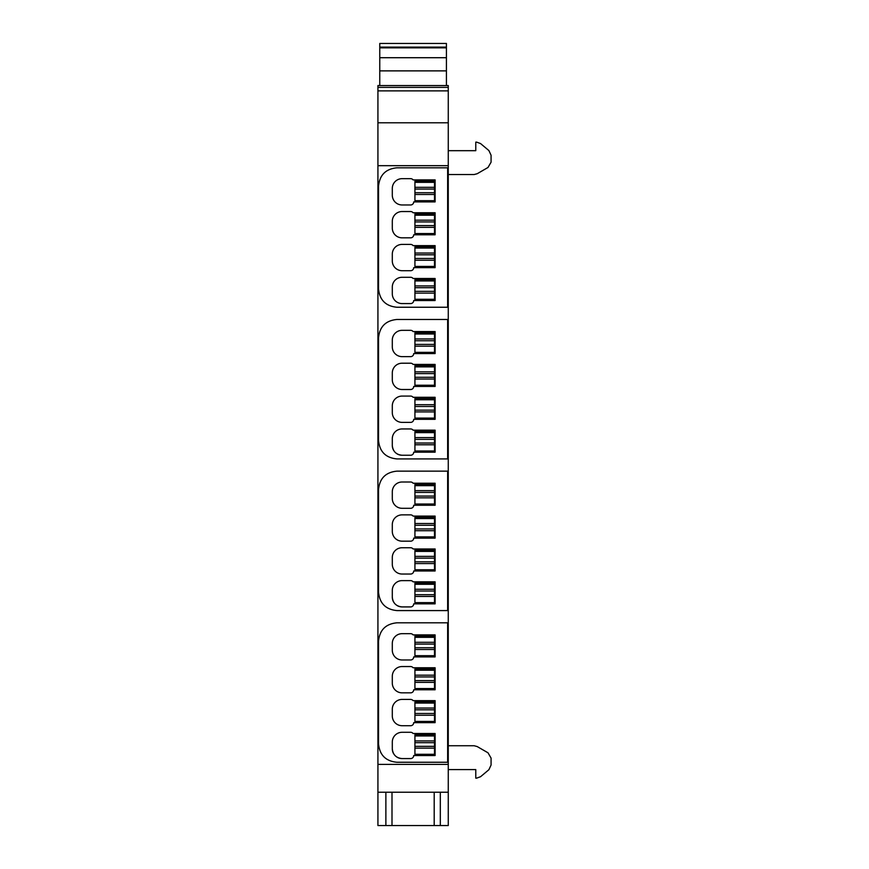 <?xml version="1.0" encoding="UTF-8"?>
<svg xmlns="http://www.w3.org/2000/svg" width="869" height="869" viewBox="0 0 869 869"><rect width="100%" height="100%" fill="white"/><g stroke="black" fill="none" stroke-linecap="round" stroke-linejoin="round"><path stroke-width="1.3" d="M385.879 825.55L385.879 792.224L448.263 792.224L448.263 825.55L377.928 825.55L377.928 85.553L448.263 85.553L448.263 122.801L377.928 122.801M377.928 165.675L448.263 165.675L448.263 764.394L377.928 764.394M392.299 188.454A9.787 9.787 0 0 1 402.086 178.666A9.787 9.787 0 0 0 392.299 188.454L392.299 195.177A9.787 9.787 0 0 0 402.086 204.965L410.646 204.965A3.063 3.063 0 0 0 413.709 201.901A3.063 3.063 0 0 1 410.646 204.965M413.09 179.894L435.108 179.894L435.108 201.901L435.108 179.894L413.09 179.894A3.063 3.063 0 0 0 410.646 178.666L402.086 178.666M392.299 221.323A9.787 9.787 0 0 1 402.086 211.536A9.787 9.787 0 0 0 392.299 221.323L392.299 228.047A9.787 9.787 0 0 0 402.086 237.834L410.646 237.834A3.063 3.063 0 0 0 413.709 234.782A3.063 3.063 0 0 1 410.646 237.834M413.09 212.764L435.108 212.764L435.108 234.782L435.108 212.764L413.09 212.764A3.063 3.063 0 0 0 410.646 211.536L402.086 211.536M392.299 254.193A9.787 9.787 0 0 1 402.086 244.406A9.787 9.787 0 0 0 392.299 254.193L392.299 260.917A9.787 9.787 0 0 0 402.086 270.704L410.646 270.704A3.063 3.063 0 0 0 413.709 267.652A3.063 3.063 0 0 1 410.646 270.704M435.108 245.634L435.108 267.652L435.108 245.634L413.09 245.634A3.063 3.063 0 0 0 410.646 244.406L402.086 244.406M392.299 287.063A9.787 9.787 0 0 1 402.086 277.287A9.787 9.787 0 0 0 392.299 287.063L392.299 293.798A9.787 9.787 0 0 0 402.086 303.574A9.787 9.787 0 0 1 392.299 293.798M435.108 278.504L435.108 300.522L435.108 278.504L413.09 278.504A3.063 3.063 0 0 0 410.646 277.287L402.086 277.287M413.709 300.522A3.063 3.063 0 0 1 410.646 303.574A3.063 3.063 0 0 0 413.709 300.522L435.108 300.522M410.646 356.638L402.086 356.638L410.646 356.638A3.063 3.063 0 0 0 413.709 353.574L435.108 353.574L413.709 353.574M392.299 340.116A9.787 9.787 0 0 1 402.086 330.339A9.787 9.787 0 0 0 392.299 340.116L392.299 346.85A9.787 9.787 0 0 0 402.086 356.638M435.108 331.556L435.108 353.574L435.108 331.556L413.09 331.556A3.063 3.063 0 0 0 410.646 330.339L402.086 330.339M392.299 372.997A9.787 9.787 0 0 1 402.086 363.209A9.787 9.787 0 0 0 392.299 372.997L392.299 379.72A9.787 9.787 0 0 0 402.086 389.508L410.646 389.508A3.063 3.063 0 0 0 413.709 386.444L435.108 386.444L435.108 364.426L435.108 386.444M392.299 405.866A9.787 9.787 0 0 1 402.086 396.079A9.787 9.787 0 0 0 392.299 405.866L392.299 412.59A9.787 9.787 0 0 0 402.086 422.377L410.646 422.377A3.063 3.063 0 0 0 413.709 419.314L435.108 419.314L435.108 397.296L435.108 419.314M393.733 450.555A9.787 9.787 0 0 1 392.299 445.46C392.886 451.402 396.145 454.672 402.086 455.247A9.787 9.787 0 0 1 396.992 453.814M392.299 438.736A9.787 9.787 0 0 1 402.086 428.949A9.787 9.787 0 0 0 392.299 438.736L392.299 445.46M435.108 430.177L435.108 452.184L435.108 430.177L413.09 430.177A3.063 3.063 0 0 0 410.646 428.949L402.086 428.949M410.646 482.002A3.063 3.063 0 0 1 413.09 483.229A3.063 3.063 0 0 0 410.646 482.002L402.086 482.002A9.787 9.787 0 0 0 392.299 491.789L392.299 498.513A9.787 9.787 0 0 0 402.086 508.3L410.646 508.3A3.063 3.063 0 0 0 413.709 505.247A3.063 3.063 0 0 1 410.646 508.3M435.108 483.229L435.108 505.247L435.108 483.229L413.09 483.229M410.646 514.872A3.063 3.063 0 0 1 413.09 516.099A3.063 3.063 0 0 0 410.646 514.872L402.086 514.872A9.787 9.787 0 0 0 392.299 524.659L392.299 531.383A9.787 9.787 0 0 0 402.086 541.17L410.646 541.17A3.063 3.063 0 0 0 413.709 538.117A3.063 3.063 0 0 1 410.646 541.17M435.108 516.099L435.108 538.117L435.108 516.099L413.09 516.099M410.646 547.742A3.063 3.063 0 0 1 413.09 548.969A3.063 3.063 0 0 0 410.646 547.742L402.086 547.742A9.787 9.787 0 0 0 392.299 557.529L392.299 564.263A9.787 9.787 0 0 0 402.086 574.04L410.646 574.04A3.063 3.063 0 0 0 413.709 570.987A3.063 3.063 0 0 1 410.646 574.04M435.108 548.969L435.108 570.987L435.108 548.969L413.09 548.969M393.733 602.217A9.787 9.787 0 0 1 392.299 597.133C392.886 603.075 396.145 606.334 402.086 606.92A9.787 9.787 0 0 1 396.992 605.487M410.646 580.622A3.063 3.063 0 0 1 413.09 581.839A3.063 3.063 0 0 0 410.646 580.622L402.086 580.622A9.787 9.787 0 0 0 392.299 590.399L392.299 597.133M435.108 581.839L435.108 603.857L435.108 581.839L413.09 581.839M413.709 603.857A3.063 3.063 0 0 1 410.646 606.92A3.063 3.063 0 0 0 413.709 603.857L435.108 603.857M402.086 659.973A9.787 9.787 0 0 1 392.299 650.186A9.787 9.787 0 0 0 402.086 659.973L410.646 659.973A3.063 3.063 0 0 0 413.709 656.91A3.063 3.063 0 0 1 410.646 659.973M392.299 643.451A9.787 9.787 0 0 1 402.086 633.675A9.787 9.787 0 0 0 392.299 643.451L392.299 650.186M435.108 634.891L435.108 656.91L435.108 634.891L413.09 634.891A3.063 3.063 0 0 0 410.646 633.675L402.086 633.675M402.086 692.843A9.787 9.787 0 0 1 392.299 683.056A9.787 9.787 0 0 0 402.086 692.843L410.646 692.843A3.063 3.063 0 0 0 413.709 689.78A3.063 3.063 0 0 1 410.646 692.843M392.299 676.332A9.787 9.787 0 0 1 402.086 666.545A9.787 9.787 0 0 0 392.299 676.332L392.299 683.056M435.108 667.761L435.108 689.78L435.108 667.761L413.09 667.761A3.063 3.063 0 0 0 410.646 666.545L402.086 666.545M402.086 725.713A9.787 9.787 0 0 1 392.299 715.926A9.787 9.787 0 0 0 402.086 725.713L410.646 725.713A3.063 3.063 0 0 0 413.709 722.65A3.063 3.063 0 0 1 410.646 725.713M392.299 709.202A9.787 9.787 0 0 1 402.086 699.415A9.787 9.787 0 0 0 392.299 709.202L392.299 715.926M435.108 700.642L435.108 722.65L435.108 700.642L413.09 700.642A3.063 3.063 0 0 0 410.646 699.415L402.086 699.415M393.733 753.89A9.787 9.787 0 0 1 392.299 748.796C392.886 754.737 396.145 758.007 402.086 758.583A9.787 9.787 0 0 1 396.992 757.16M392.299 742.072A9.787 9.787 0 0 1 402.086 732.285A9.787 9.787 0 0 0 392.299 742.072L392.299 748.796M435.108 733.512L435.108 755.53L435.108 733.512L413.09 733.512A3.063 3.063 0 0 0 410.646 732.285L402.086 732.285M413.709 755.53A3.063 3.063 0 0 1 410.646 758.583A3.063 3.063 0 0 0 413.709 755.53L435.108 755.53M448.263 165.675L448.263 122.801M448.263 90.876L377.928 90.876M377.928 792.224L385.879 792.224M448.263 792.224L448.263 764.394M440.311 792.224L440.311 825.55M434.196 825.55L434.196 792.224M391.995 825.55L391.995 792.224M448.263 150.685L475.777 150.685L475.777 142.125L476.614 142.125L480.546 143.559L488.889 150.554L491.072 155.236L491.072 162.177L488.009 167.478L477.2 173.724L474.137 174.539L448.263 174.539M448.263 745.743L474.137 745.743L477.2 746.558L488.009 752.804L491.072 758.094L491.072 765.035L488.889 769.728L480.546 776.723L476.614 778.157L475.777 778.157L475.777 769.586L448.263 769.586M414.926 735.956L434.5 735.956L434.5 734.729L414.926 734.729L414.926 754.303L434.5 754.303L434.5 748.122L414.926 748.122M434.5 735.956L434.5 748.122M434.5 746.352L414.926 746.352M434.5 742.68L414.926 742.68M434.5 740.92L414.926 740.92M414.926 703.086L434.5 703.086L434.5 701.859L414.926 701.859L414.926 721.433L434.5 721.433L434.5 715.241L414.926 715.241M434.5 703.086L434.5 715.241M434.5 713.482L414.926 713.482M434.5 709.81L414.926 709.81M434.5 708.05L414.926 708.05M414.926 670.216L434.5 670.216L434.5 668.989L414.926 668.989L414.926 688.563L434.5 688.563L434.5 682.371L414.926 682.371M434.5 670.216L434.5 682.371M434.5 680.612L414.926 680.612M434.5 676.94L414.926 676.94M434.5 675.17L414.926 675.17M414.926 637.335L434.5 637.335L434.5 636.119L414.926 636.119L414.926 655.693L434.5 655.693L434.5 649.501L414.926 649.501M434.5 637.335L434.5 649.501M434.5 647.742L414.926 647.742M434.5 644.07L414.926 644.07M434.5 642.3L414.926 642.3M414.926 584.283L434.5 584.283L434.5 583.066L414.926 583.066L414.926 602.63L434.5 602.63L434.5 596.449L414.926 596.449M434.5 584.283L434.5 596.449M434.5 594.689L414.926 594.689M434.5 591.018L414.926 591.018M434.5 589.247L414.926 589.247M414.926 551.413L434.5 551.413L434.5 550.196L414.926 550.196L414.926 569.76L434.5 569.76L434.5 563.579L414.926 563.579M434.5 551.413L434.5 563.579M434.5 561.808L414.926 561.808M434.5 558.148L414.926 558.148M434.5 556.377L414.926 556.377M414.926 518.543L434.5 518.543L434.5 517.316L414.926 517.316L414.926 536.89L434.5 536.89L434.5 530.709L414.926 530.709M434.5 518.543L434.5 530.709M434.5 528.939L414.926 528.939M434.5 525.267L414.926 525.267M434.5 523.507L414.926 523.507M414.926 485.673L434.5 485.673L434.5 484.446L414.926 484.446L414.926 504.02L434.5 504.02L434.5 497.839L414.926 497.839M434.5 485.673L434.5 497.839M434.5 496.069L414.926 496.069M434.5 492.397L414.926 492.397M434.5 490.637L414.926 490.637M414.926 432.621L434.5 432.621L434.5 431.393L414.926 431.393L414.926 450.968L434.5 450.968L434.5 444.776L414.926 444.776M434.5 432.621L434.5 444.776M434.5 443.016L414.926 443.016M434.5 439.345L414.926 439.345M434.5 437.585L414.926 437.585M414.926 399.751L434.5 399.751L434.5 398.523L414.926 398.523L414.926 418.098L434.5 418.098L434.5 411.906L414.926 411.906M434.5 399.751L434.5 411.906M434.5 410.146L414.926 410.146M434.5 406.475L414.926 406.475M434.5 404.704L414.926 404.704M414.926 366.881L434.5 366.881L434.5 365.653L414.926 365.653L414.926 385.228L434.5 385.228L434.5 379.036L414.926 379.036M434.5 366.881L434.5 379.036M434.5 377.276L414.926 377.276M434.5 373.605L414.926 373.605M434.5 371.834L414.926 371.834M414.926 334L434.5 334L434.5 332.784L414.926 332.784L414.926 352.347L434.5 352.347L434.5 346.166L414.926 346.166M434.5 334L434.5 346.166M434.5 344.396L414.926 344.396M434.5 340.735L414.926 340.735M434.5 338.964L414.926 338.964M414.926 280.948L434.5 280.948L434.5 279.731L414.926 279.731L414.926 299.294L434.5 299.294L434.5 293.114L414.926 293.114M434.5 280.948L434.5 293.114M434.5 291.343L414.926 291.343M434.5 287.682L414.926 287.682M434.5 285.912L414.926 285.912M414.926 248.078L434.5 248.078L434.5 246.861L414.926 246.861L414.926 266.425L434.5 266.425L434.5 260.244L414.926 260.244M434.5 248.078L434.5 260.244M434.5 258.473L414.926 258.473M434.5 254.802L414.926 254.802M434.5 253.042L414.926 253.042M414.926 215.208L434.5 215.208L434.5 213.98L414.926 213.98L414.926 233.555L434.5 233.555L434.5 227.374L414.926 227.374M434.5 215.208L434.5 227.374M434.5 225.603L414.926 225.603M434.5 221.932L414.926 221.932M434.5 220.172L414.926 220.172M414.926 182.338L434.5 182.338L434.5 181.11L414.926 181.11L414.926 200.685L434.5 200.685L434.5 194.493L414.926 194.493M434.5 182.338L434.5 194.493M434.5 192.733L414.926 192.733M434.5 189.062L414.926 189.062M434.5 187.302L414.926 187.302M379.764 85.553L379.764 43.504M446.427 85.553L446.427 43.504M378.536 288.899L378.536 186.162C379.634 175.017 385.749 168.901 396.894 167.815L447.644 167.815L447.644 307.246L396.894 307.246C385.749 306.16 379.634 300.044 378.536 288.899M413.709 201.901L435.108 201.901M413.709 234.782L435.108 234.782M413.709 267.652L435.108 267.652M402.086 303.574L410.646 303.574M378.536 440.572L378.536 337.824C379.634 326.679 385.749 320.563 396.894 319.477L447.644 319.477L447.644 458.919L396.894 458.919C385.749 457.833 379.634 451.717 378.536 440.572M435.108 364.426L413.09 364.426A3.063 3.063 0 0 0 410.646 363.209L402.086 363.209M435.108 397.296L413.09 397.296A3.063 3.063 0 0 0 410.646 396.079L402.086 396.079M402.086 455.247L410.646 455.247A3.063 3.063 0 0 0 413.709 452.184L435.108 452.184M378.536 592.234L378.536 489.497C379.634 478.352 385.749 472.236 396.894 471.15L447.644 471.15L447.644 610.581L396.894 610.581C385.749 609.495 379.634 603.379 378.536 592.234M413.709 505.247L435.108 505.247M413.709 538.117L435.108 538.117M413.709 570.987L435.108 570.987M402.086 606.92L410.646 606.92M378.536 743.907L378.536 641.159C379.634 630.014 385.749 623.899 396.894 622.812L447.644 622.812L447.644 762.254L396.894 762.254C385.749 761.168 379.634 755.052 378.536 743.907M413.709 656.91L435.108 656.91M413.709 689.78L435.108 689.78M413.709 722.65L435.108 722.65M402.086 758.583L410.646 758.583M448.263 87.389L377.928 87.389M446.427 47.122L379.764 47.122M446.427 70.878L379.764 70.878M379.764 57.712L446.427 57.712M446.427 47.86L379.764 47.86M446.427 43.45L379.764 43.45"/></g></svg>
